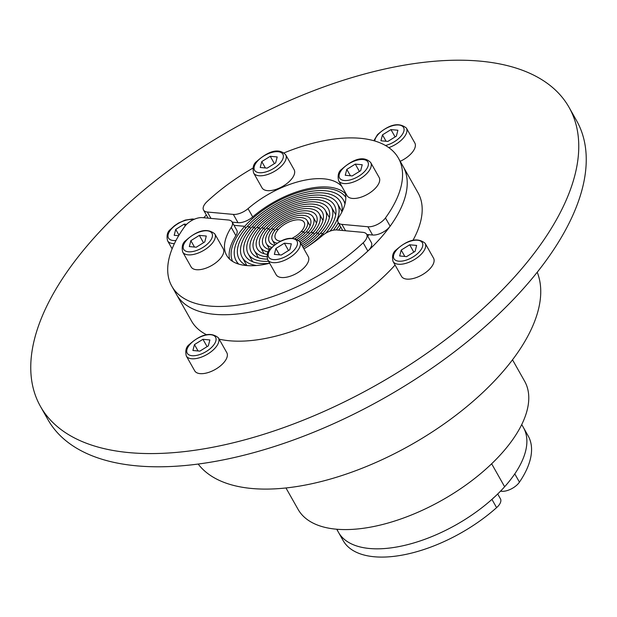 <?xml version="1.0" encoding="UTF-8"?>
<svg xmlns="http://www.w3.org/2000/svg" width="617" height="617" viewBox="0 0 617 617"><rect width="100%" height="100%" fill="white"/><g stroke="black" fill="none" stroke-linecap="round" stroke-linejoin="round"><path stroke-width="0.93" d="M400.202 161.299A18.441 8.916 -29.5 0 0 414.817 142.959L406.402 128.081A18.441 8.916 -29.5 0 1 403.132 138.331A18.441 8.916 -29.5 0 1 388.803 147.625M382.471 134.868L390.954 129.593L397.903 130.233L396.361 136.149L387.877 141.416L380.928 140.784L382.471 134.868L386.088 141.254M390.954 129.593L395.104 136.928M178.66 235.709L174.187 235.301L175.729 229.385L178.992 235.154M175.729 229.385L184.213 224.118L185.208 225.884M184.213 224.118L186.612 224.333M186.288 355.955L194.71 370.832A18.441 8.916 -29.5 0 0 200.101 373.632A18.441 8.916 -29.5 0 0 219.752 366.429A18.441 8.916 -29.5 0 0 226.801 352.669L218.387 337.8A18.441 8.916 -29.5 0 1 215.117 348.05A18.441 8.916 -29.5 0 1 191.686 358.762A18.441 8.916 -29.5 0 1 186.288 355.955C185.085 350.633 186.133 346.785 189.45 344.394C201.258 333.928 210.906 331.73 218.387 337.8M194.455 344.587L202.939 339.311L209.888 339.952L208.345 345.859L199.862 351.135L192.913 350.495L194.455 344.587L198.072 350.973M202.939 339.311L207.088 346.646M393.037 261.438L401.451 276.308A18.441 8.916 -29.5 0 0 406.842 279.115A18.441 8.916 -29.5 0 0 426.494 271.912A18.441 8.916 -29.5 0 0 433.543 258.153L425.128 243.283A18.441 8.916 -29.5 0 1 421.858 253.533A18.441 8.916 -29.5 0 1 398.428 264.246A18.441 8.916 -29.5 0 1 393.037 261.438C391.826 256.117 392.882 252.268 396.191 249.877C408.007 239.411 417.647 237.213 425.128 243.283M401.204 250.07L409.688 244.795L416.637 245.435L415.094 251.343L406.611 256.618L399.662 255.978L401.204 250.07L404.814 256.456M409.688 244.795L413.83 252.129M198.173 464.046A195.211 94.37 -29.5 0 0 332.949 478.314A195.211 94.37 -29.5 0 0 499.886 375.067A195.211 94.37 -29.5 0 0 537.23 272.22M367.693 236.087A110.62 53.478 -29.5 0 0 368.912 234.684M366.791 234.483L372.583 235.015A13.011 6.293 -29.5 0 0 389.119 227.457A13.011 6.293 -29.5 0 0 390.137 226.208A130.141 62.911 -29.5 0 0 403.071 166.366A130.141 62.911 150.5 0 1 379.987 238.725A130.141 62.911 150.5 0 1 264.855 308.647A130.141 62.911 150.5 0 1 176.531 294.533A130.141 62.911 -29.5 0 0 367.855 251.057A13.011 6.293 -29.5 0 0 369.066 249.823A13.011 6.293 -29.5 0 0 371.372 242.589L366.699 234.329A13.011 6.293 150.5 0 1 364.392 241.563A13.011 6.293 150.5 0 1 363.182 242.797A130.141 62.911 150.5 0 1 171.858 286.273A130.141 62.911 150.5 0 1 184.791 226.431A13.011 6.293 150.5 0 1 185.802 225.182A13.011 6.293 150.5 0 1 202.345 217.624L228.313 219.999A13.011 6.293 150.5 0 1 232.123 221.981A13.011 6.293 150.5 0 1 231.228 227.388A67.238 32.508 -29.5 0 0 226.601 255.299A67.238 32.508 -29.5 0 0 269.66 263.258A51.188 24.749 -29.5 0 1 245.25 255.654A51.188 24.749 -29.5 0 1 254.327 227.195L255.353 229.007L254.327 227.195L251.921 226.979L254.327 227.195A51.188 24.749 -29.5 0 1 299.607 199.692A51.188 24.749 -29.5 0 1 334.352 205.245A51.188 24.749 -29.5 0 1 325.699 233.234M285.964 487.962L298.08 509.372A130.141 62.911 -29.5 0 0 386.404 523.486A130.141 62.911 -29.5 0 0 501.536 453.564A130.141 62.911 -29.5 0 0 524.62 381.206L512.511 359.796M203.718 217.747A130.141 62.911 150.5 0 1 206.371 215.032M219.151 339.149A130.141 62.911 -29.5 0 0 394.949 265.163A130.141 62.911 -29.5 0 0 395.065 265.032M413.074 240.136A130.141 62.911 -29.5 0 0 418.033 192.805L398.397 158.099A130.141 62.911 150.5 0 1 385.463 217.94A13.011 6.293 150.5 0 1 384.445 219.189A13.011 6.293 150.5 0 1 367.909 226.755L341.934 224.372A13.011 6.293 150.5 0 1 338.124 222.39A13.011 6.293 150.5 0 1 339.026 216.991A67.238 32.508 -29.5 0 0 344.841 191.717M40.46 406.426L47.941 419.645A303.664 146.8 -29.5 0 0 254.042 452.569A303.664 146.8 -29.5 0 0 522.684 289.419A303.664 146.8 -29.5 0 0 576.54 120.577L569.059 107.358A303.664 146.8 150.5 0 1 515.203 276.192A303.664 146.8 150.5 0 1 246.561 439.35A303.664 146.8 150.5 0 1 40.46 406.426A303.664 146.8 150.5 0 1 94.316 237.591A303.664 146.8 150.5 0 1 362.958 74.433A303.664 146.8 150.5 0 1 569.059 107.358M171.858 286.273L191.486 320.979A130.141 62.911 -29.5 0 0 206.379 334.645M303.888 248.875A67.238 32.508 -29.5 0 0 322.221 235.733A13.011 6.293 150.5 0 1 336.921 229.964L362.896 232.347A13.011 6.293 150.5 0 1 366.699 234.329M229.57 259.078A67.238 32.508 150.5 0 1 235.902 235.648A13.011 6.293 -29.5 0 0 236.797 230.249L232.123 221.981M256.556 265.495A54.658 26.423 150.5 0 1 242.226 257.366A54.658 26.423 150.5 0 1 251.921 226.979A54.658 26.423 150.5 0 1 300.278 197.61A54.658 26.423 150.5 0 1 337.376 203.533A54.658 26.423 150.5 0 1 330.064 231.128M302.253 245.982A40.776 19.713 -29.5 0 0 318.056 233.041L315.657 232.825A37.305 18.032 150.5 0 1 301.428 244.517M267.254 254.389A37.305 18.032 150.5 0 1 257.328 248.821A37.305 18.032 150.5 0 1 263.945 228.082L264.978 229.902L263.945 228.082L261.539 227.858A40.776 19.713 -29.5 0 0 254.312 250.533A40.776 19.713 -29.5 0 0 266.93 256.788M318.056 233.041L319.051 234.792L318.056 233.041A40.776 19.713 -29.5 0 0 325.29 210.374A40.776 19.713 -29.5 0 0 297.618 205.947A40.776 19.713 -29.5 0 0 261.539 227.858L263.945 228.082A37.305 18.032 150.5 0 1 296.947 208.037A37.305 18.032 150.5 0 1 322.275 212.078A37.305 18.032 150.5 0 1 315.657 232.825L318.056 233.041M271.75 247.363A26.893 13.003 150.5 0 1 266.39 243.692A26.893 13.003 150.5 0 1 271.164 228.737L273.562 228.961A23.423 11.322 -29.5 0 0 269.413 241.987A23.423 11.322 -29.5 0 0 274.149 245.196M297.232 239.203A23.423 11.322 -29.5 0 0 306.032 231.938L308.438 232.162L309.418 233.889L308.438 232.162A26.893 13.003 150.5 0 1 298.705 240.26M273.562 228.961L274.619 230.827L273.562 228.961L271.164 228.737A26.893 13.003 150.5 0 1 294.957 214.292A26.893 13.003 150.5 0 1 313.212 217.207A26.893 13.003 150.5 0 1 308.438 232.162L306.032 231.938A23.423 11.322 -29.5 0 0 310.189 218.912A23.423 11.322 -29.5 0 0 294.294 216.374A23.423 11.322 -29.5 0 0 273.562 228.961M493.484 497.826A13.011 6.293 150.5 0 1 491.926 499.377A106.286 51.381 150.5 0 1 338.478 532.332A106.286 51.381 -29.5 0 0 410.613 543.855A106.286 51.381 -29.5 0 0 504.637 486.751L491.641 463.776L504.637 486.751A106.286 51.381 -29.5 0 0 523.486 427.658A106.286 51.381 150.5 0 1 514.779 473.887L519.452 482.147A106.286 51.381 -29.5 0 0 528.167 435.918L521.735 424.55M232.609 261.415A65.07 31.459 150.5 0 1 244.702 226.316L245.728 228.12L244.702 226.316L234.02 225.336L244.702 226.316A65.07 31.459 150.5 0 1 301.158 191.663A65.07 31.459 150.5 0 1 345.798 197.371M277.002 243.137A19.952 9.648 150.5 0 1 272.429 240.275A19.952 9.648 150.5 0 1 275.969 229.185A19.952 9.648 150.5 0 1 293.623 218.464A19.952 9.648 150.5 0 1 307.166 220.624A19.952 9.648 150.5 0 1 303.626 231.722L301.227 231.498A16.482 7.967 150.5 0 1 292.473 238.062A16.482 7.967 -29.5 0 0 301.227 231.498L303.626 231.722L304.605 233.442L303.626 231.722A19.952 9.648 150.5 0 1 295.258 238.432M278.375 229.401A16.482 7.967 -29.5 0 0 275.452 238.571A16.482 7.967 -29.5 0 0 280.581 241.1A16.482 7.967 150.5 0 1 275.452 238.571A16.482 7.967 150.5 0 1 278.375 229.401L275.969 229.185L278.375 229.401A16.482 7.967 150.5 0 1 292.959 220.547A16.482 7.967 150.5 0 1 304.15 222.336A16.482 7.967 -29.5 0 0 292.959 220.547A16.482 7.967 -29.5 0 0 278.375 229.401M268.241 251.983A33.835 16.358 150.5 0 1 260.351 247.116A33.835 16.358 150.5 0 1 266.351 228.298L268.757 228.521A30.364 14.677 -29.5 0 0 263.366 245.404A30.364 14.677 -29.5 0 0 269.76 249.63L266.39 243.692M299.769 241.586A30.364 14.677 -29.5 0 0 310.845 232.378L313.251 232.601L314.238 234.344L313.251 232.601A33.835 16.358 150.5 0 1 300.595 243.052M268.757 228.521L269.799 230.357L268.757 228.521L266.351 228.298A33.835 16.358 150.5 0 1 296.283 210.119A33.835 16.358 150.5 0 1 319.251 213.79A33.835 16.358 150.5 0 1 313.251 232.601L310.845 232.378A30.364 14.677 -29.5 0 0 316.228 215.495A30.364 14.677 -29.5 0 0 295.62 212.202A30.364 14.677 -29.5 0 0 268.757 228.521M268.534 261.261A47.717 23.068 150.5 0 1 248.265 253.949A47.717 23.068 150.5 0 1 256.734 227.418L259.132 227.634A44.247 21.394 -29.5 0 0 251.289 252.237A44.247 21.394 -29.5 0 0 267.377 259.109M303.086 247.448A44.247 21.394 -29.5 0 0 320.462 233.265L322.868 233.481L323.539 234.676L322.868 233.481A47.717 23.068 150.5 0 1 306.441 247.317M259.132 227.634L260.166 229.455L259.132 227.634L256.734 227.418A47.717 23.068 150.5 0 1 298.944 201.782A47.717 23.068 150.5 0 1 331.329 206.95A47.717 23.068 150.5 0 1 322.868 233.481L320.462 233.265A44.247 21.394 -29.5 0 0 328.313 208.662A44.247 21.394 -29.5 0 0 298.281 203.865A44.247 21.394 -29.5 0 0 259.132 227.634M246.646 265.565A58.129 28.104 150.5 0 1 239.203 259.078A58.129 28.104 150.5 0 1 249.515 226.755L250.541 228.56L249.515 226.755L247.108 226.532A61.6 29.778 -29.5 0 0 236.188 260.783A61.6 29.778 -29.5 0 0 238.787 264.13M336.728 529.224L343.152 540.592A106.286 51.381 -29.5 0 0 496.6 507.637A13.011 6.293 -29.5 0 0 498.158 506.094A13.011 6.293 -29.5 0 0 500.464 498.86L497.703 493.978M338.478 532.332A106.286 51.381 150.5 0 1 337.005 529.247M267.724 259.834L276.138 274.712A18.441 8.916 -29.5 0 0 281.537 277.519A18.441 8.916 -29.5 0 0 301.189 270.308A18.441 8.916 -29.5 0 0 308.238 256.556L299.823 241.679A18.441 8.916 -29.5 0 1 296.553 251.929A18.441 8.916 -29.5 0 1 273.123 262.641A18.441 8.916 -29.5 0 1 267.724 259.834C266.521 254.52 267.57 250.664 270.886 248.273C282.694 237.807 292.342 235.609 299.823 241.679M281.298 255.014L274.349 254.381L275.892 248.466L284.375 243.191L291.324 243.831L289.782 249.746L281.298 255.014M284.375 243.191L288.525 250.525M275.892 248.466L279.509 254.852M182.694 252.037L191.108 266.914A18.441 8.916 -29.5 0 0 196.499 269.714A18.441 8.916 -29.5 0 0 216.151 262.51A18.441 8.916 -29.5 0 0 223.207 248.751L214.785 233.882A18.441 8.916 -29.5 0 1 211.515 244.131A18.441 8.916 -29.5 0 1 188.085 254.844A18.441 8.916 -29.5 0 1 182.694 252.037C181.483 246.715 182.539 242.867 185.856 240.476C197.664 230.01 207.312 227.812 214.785 233.882M196.268 247.216L189.319 246.576L190.861 240.669L199.345 235.393L206.294 236.033L204.751 241.941L196.268 247.216M199.345 235.393L203.494 242.728M190.861 240.669L194.471 247.055M341.995 186.696A67.238 32.508 -29.5 0 0 248.034 208.646A13.011 6.293 150.5 0 1 233.334 214.407L207.358 212.024A13.011 6.293 150.5 0 1 203.548 210.05A13.011 6.293 150.5 0 1 205.862 202.816A13.011 6.293 150.5 0 1 207.073 201.582A130.141 62.911 150.5 0 1 252.985 168.086M232.216 222.143L238.008 222.675A13.011 6.293 -29.5 0 0 252.708 216.906A67.238 32.508 150.5 0 1 345.358 193.561M284.036 152.908A130.141 62.911 150.5 0 1 398.397 158.099M340.808 227.133A65.07 31.459 150.5 0 1 338.625 230.118M301.227 231.498A16.482 7.967 -29.5 0 0 304.15 222.336A16.482 7.967 150.5 0 1 301.227 231.498M344.949 204.073A61.6 29.778 -29.5 0 0 343.414 200.116A61.6 29.778 -29.5 0 0 301.605 193.437A61.6 29.778 -29.5 0 0 247.108 226.532L249.515 226.755A58.129 28.104 150.5 0 1 300.942 195.52A58.129 28.104 150.5 0 1 340.391 201.828A58.129 28.104 150.5 0 1 342.119 211.546M338.317 222.722A58.129 28.104 150.5 0 1 333.396 230.187M336.188 229.925A61.6 29.778 -29.5 0 0 339.605 225.012M500.503 491.178L501.675 491.286A13.011 6.293 -29.5 0 0 518.211 483.72A13.011 6.293 -29.5 0 0 519.452 482.147M253.602 172.945L262.017 187.823A18.441 8.916 -29.5 0 0 267.408 190.63A18.441 8.916 -29.5 0 0 287.059 183.426A18.441 8.916 -29.5 0 0 294.108 169.667L285.694 154.79C277.195 145.974 264.654 154.343 256.757 161.384C253.44 163.775 252.392 167.631 253.602 172.945A18.441 8.916 -29.5 0 0 258.993 175.752A18.441 8.916 -29.5 0 0 282.424 165.04A18.441 8.916 -29.5 0 0 285.694 154.79M270.254 156.309L277.203 156.942L275.652 162.857L267.176 168.125L260.22 167.492L261.77 161.577L270.254 156.309L274.395 163.636M265.379 167.963L261.77 161.577M338.633 180.75L347.047 195.62A18.441 8.916 -29.5 0 0 352.438 198.427A18.441 8.916 -29.5 0 0 372.09 191.224A18.441 8.916 -29.5 0 0 379.139 177.465L370.724 162.587C362.225 153.772 349.685 162.14 341.787 169.189C338.478 171.572 337.422 175.429 338.633 180.75A18.441 8.916 -29.5 0 0 344.024 183.55A18.441 8.916 -29.5 0 0 367.454 172.845A18.441 8.916 -29.5 0 0 370.724 162.587M355.284 164.107L362.233 164.747L360.69 170.654L352.207 175.93L345.258 175.29L346.8 169.382L355.284 164.107L359.426 171.433M350.41 175.76L346.8 169.382M385.471 145.496A16.266 7.867 -29.5 0 0 400.688 136.542A16.266 7.867 -29.5 0 0 398.821 125.02A16.266 7.867 -29.5 0 0 378.144 134.475A16.266 7.867 -29.5 0 0 374.758 140.984M172.12 248.813L167.562 240.753A18.441 8.916 -29.5 0 0 172.953 243.561A18.441 8.916 -29.5 0 0 174.403 243.622M193.275 219.721A16.266 7.867 -29.5 0 0 171.403 228.992A16.266 7.867 -29.5 0 0 173.269 240.514A16.266 7.867 -29.5 0 0 175.984 240.483M212.68 346.26A16.266 7.867 -29.5 0 0 210.806 334.738A16.266 7.867 -29.5 0 0 190.129 344.193A16.266 7.867 -29.5 0 0 192.003 355.708A16.266 7.867 -29.5 0 0 212.68 346.26M419.421 251.744A16.266 7.867 -29.5 0 0 417.547 240.221A16.266 7.867 -29.5 0 0 396.87 249.669A16.266 7.867 -29.5 0 0 398.744 261.192A16.266 7.867 -29.5 0 0 419.421 251.744M363.182 242.797L367.855 251.057M231.228 227.388L235.902 235.648M491.926 499.377L496.6 507.637M294.116 250.14A16.266 7.867 -29.5 0 0 292.242 238.617A16.266 7.867 -29.5 0 0 271.565 248.073A16.266 7.867 -29.5 0 0 273.439 259.595A16.266 7.867 -29.5 0 0 294.116 250.14M209.078 242.342A16.266 7.867 -29.5 0 0 207.204 230.82A16.266 7.867 -29.5 0 0 186.535 240.275A16.266 7.867 -29.5 0 0 188.409 251.79A16.266 7.867 -29.5 0 0 209.078 242.342M385.463 217.94L390.137 226.208M207.358 212.024L210.968 218.41M233.334 214.407L238.008 222.675M248.034 208.646L252.708 216.906M341.934 224.372L345.543 230.758M367.909 226.755L372.583 235.015M501.205 490.453L501.675 491.286M257.436 161.184A16.266 7.867 -29.5 0 0 259.31 172.706A16.266 7.867 -29.5 0 0 279.987 163.25A16.266 7.867 -29.5 0 0 278.113 151.728A16.266 7.867 -29.5 0 0 257.436 161.184M342.466 168.981A16.266 7.867 -29.5 0 0 344.34 180.503A16.266 7.867 -29.5 0 0 365.017 171.048A16.266 7.867 -29.5 0 0 363.143 159.533A16.266 7.867 -29.5 0 0 342.466 168.981M373.856 140.722L377.465 134.676C389.273 124.21 398.921 122.012 406.402 128.081M167.562 240.753C166.351 235.439 167.408 231.583 170.716 229.192L174.457 225.745L178.598 222.984L185.139 220.107L192.481 218.981L194.424 219.205M242.226 257.366L246.877 265.58M254.312 250.533L258.4 257.759M272.429 240.275L274.889 244.617M260.351 247.116L264.091 253.726M248.265 253.949L252.677 261.747M236.188 260.783L237.931 263.86M203.548 210.05L208.137 218.148M338.124 222.39L342.713 230.496M337.376 203.533L342.019 211.747M325.29 210.374L329.378 217.6M313.212 217.207L316.567 223.138M307.166 220.624L310.089 225.783M319.251 213.79L322.992 220.4M331.329 206.95L335.741 214.747M343.414 200.116L345.158 203.194"/></g></svg>
